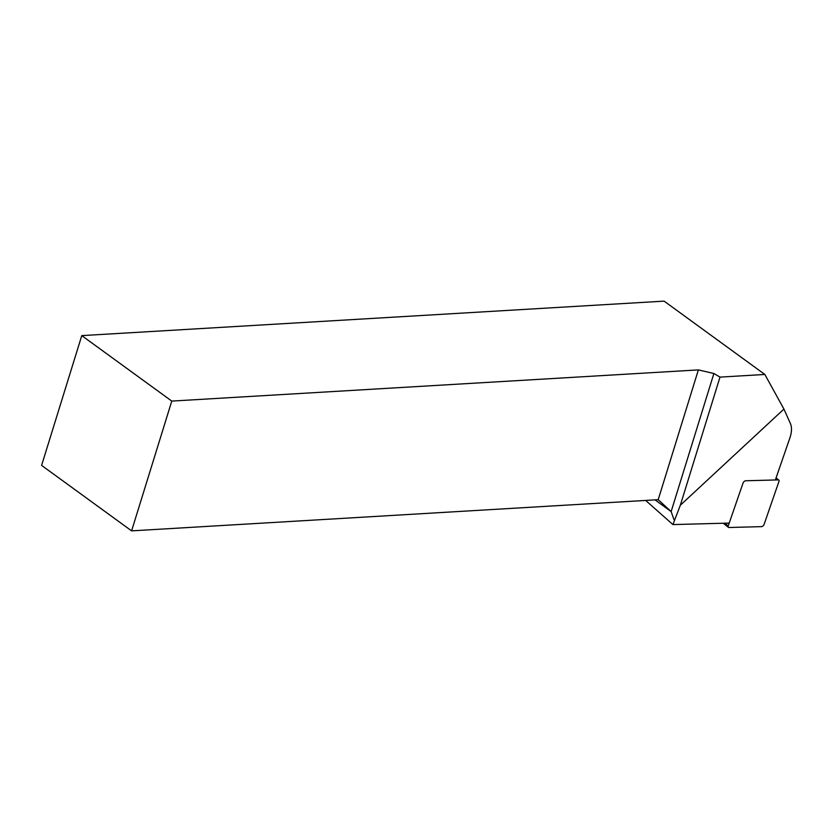 <?xml version="1.0" encoding="UTF-8"?>
<svg xmlns="http://www.w3.org/2000/svg" width="832" height="832" viewBox="0 0 832 832"><rect width="100%" height="100%" fill="white"/><g stroke="black" fill="none" stroke-linecap="round" stroke-linejoin="round"><path stroke-width="1.25" d="M775.351 479.981L789.828 438.121A29.099 15.402 128.9 0 0 790.4 423.54L783.931 409.074L680.337 505.222L672.932 524.586L729.206 523.078M783.931 409.074L764.847 374.462L719.992 377.114L680.337 505.222M719.992 377.114L713.887 373.506L671.143 511.586L674.149 520.062M764.847 374.462L664.113 301.132L81.775 335.618L41.6 465.4L131.602 530.868L171.777 401.086L81.775 335.618M131.602 530.868L658.195 499.689L698.37 369.897L171.777 401.086M698.37 369.897L713.887 373.506M645.642 500.427L672.932 524.586M658.195 499.689L671.143 511.586L655.044 499.876M745.586 480.771A2.33 1.227 128.9 0 0 743.028 483.122L728.229 525.928A2.33 1.227 128.9 0 0 728.374 527.353A2.33 1.227 128.9 0 0 728.905 527.509L761.582 526.635A2.33 1.227 128.9 0 0 764.14 524.285L778.939 481.489A2.33 1.227 128.9 0 0 778.794 480.054A2.33 1.227 128.9 0 0 778.263 479.898L745.586 480.771M728.229 525.928L724.849 523.193M778.263 479.898L776.006 478.067M723.289 523.234L728.374 527.353M776.079 477.87L778.794 480.054"/></g></svg>
